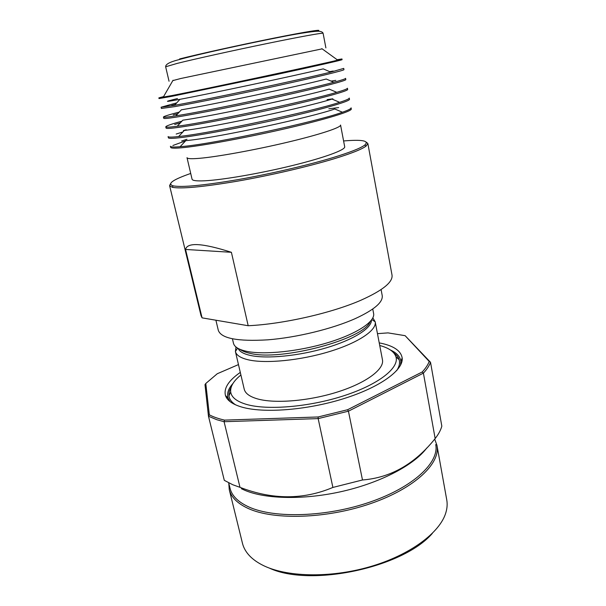 <?xml version="1.0" encoding="UTF-8"?>
<svg xmlns="http://www.w3.org/2000/svg" width="606" height="606" viewBox="0 0 606 606"><rect width="100%" height="100%" fill="white"/><g stroke="black" fill="none" stroke-linecap="round" stroke-linejoin="round"><path stroke-width="0.91" d="M370.008 321.809C364.145 339.163 280.722 361.464 249.998 353.328C245.589 352.381 242.302 351.079 240.15 349.412M232.439 338.845L233.469 343.254C234.348 346.897 238.696 349.586 246.528 351.306C263.875 355.055 298.66 351.533 327.793 342.678C356.995 333.838 375.364 321.483 373.607 313.469L372.751 309.022M238.188 348.48C239.514 351.609 243.612 353.934 250.49 355.464C266.784 359.063 298.856 355.987 326.217 347.852C353.631 339.731 371.781 328.088 371.417 320.157M372.849 317.892L375.197 321.794C377 330.043 358.729 342.632 329.619 351.525C300.576 360.441 265.86 363.835 248.505 359.866C240.673 358.048 236.302 355.26 235.408 351.51L235.961 346.988M432.32 533.416C402.929 567.708 310.09 587.441 269.291 568.072M229.257 489.595L242.461 543.287C243.445 547.286 245.445 551.059 248.46 554.596C251.77 558.437 256.255 561.838 261.921 564.8C285.146 577.056 329.429 578.457 369.728 566.799C410.057 555.164 440.107 532.568 445.864 512.631C447.19 508.176 447.486 503.919 446.751 499.867L436.979 445.44C440.676 463.408 414.754 488.368 370.789 503.541C326.922 518.781 274.018 520.327 248.324 508.525C237.461 503.525 231.106 497.215 229.257 489.595L228.765 483.08M238.469 364.592L217.266 373.735L205.782 383.492L209.328 414.815C213.38 416.958 218.455 418.723 224.553 420.117L318.127 416.966L347.594 409.732L422.223 371.978C425.632 368.312 427.957 364.804 429.192 361.441L405.126 335.679L388.007 332.883L377.462 333.656M237.597 348.139L235.408 351.51L244.218 389.158C245.233 393.4 249.664 396.65 257.52 398.907C274.912 403.854 309.318 401.028 337.943 391.847C366.622 382.704 384.462 369.099 382.454 359.775L375.197 321.794L371.826 319.604M435.729 444.584C439.38 462.333 413.709 486.989 370.205 501.995C326.801 517.069 274.442 518.645 248.975 507.017C238.188 502.086 231.878 495.844 230.045 488.3L228.712 482.876M434.775 439.297L436.979 445.44M426.783 447.978C414.466 464.613 381.848 482.118 343.564 491.087C305.28 500.064 266.079 499.321 244.96 490.352L241.408 488.724M209.328 414.815L208.472 416.231L224.296 480.331L232.787 484.755L239.991 487.338L224.076 421.708L216.887 419.738L208.472 416.231L204.987 384.636L205.782 383.492M405.126 335.679L430.525 362.297L441.827 426.169C440.729 430.162 438.502 434.29 435.161 438.555C414.845 463.976 390.62 477.786 362.486 479.982L332.891 487.436L318.165 418.61L224.076 421.708L224.553 420.117M332.891 487.436C303.401 499.905 272.435 499.867 239.991 487.338M362.486 479.982L348.427 411.186L318.165 418.61L318.127 416.966M435.161 438.555L423.405 373.137L348.427 411.186L347.594 409.732M429.192 361.441L430.525 362.297C429.29 365.751 426.919 369.365 423.405 373.137L422.223 371.978M379.727 345.488C388.84 347.935 394.248 351.707 395.953 356.798C399.505 367.766 378.879 384.386 343.973 395.71C309.166 407.08 266.852 410.504 246.142 404.308C236.567 401.399 231.416 397.278 230.681 391.93C230.166 386.583 233.568 380.939 240.908 375M396.688 370.637C399.301 366.645 400.112 363.002 399.119 359.699C398.324 357.154 396.559 354.904 393.809 352.95M231.075 387.545C229.356 390.446 228.651 393.218 228.97 395.862C229.401 399.286 231.621 402.286 235.643 404.869M400.49 365.32L400.846 361.388C400.271 356.669 396.794 352.881 390.423 350.003M232.969 383.469C228.318 388.688 226.682 393.567 228.076 398.112L230 401.558M240.302 372.402C228.553 380.576 223.606 388.287 225.477 395.536C227.068 400.384 232.356 404.187 241.332 406.937C262.777 413.481 306.431 410.315 343.36 398.763C380.371 387.257 403.71 369.933 402.172 357.972C400.93 350.594 393.279 345.564 379.227 342.875M381.091 289.592L382.204 295.531C383.204 302.136 374.258 309.817 355.381 318.559C332.391 328.846 296.637 337.572 267.761 339.837C237.666 341.61 221.182 338.459 218.319 330.368L215.903 320.21M185.55 249.452L202.071 317.855L248.187 325.725L231.401 252.301L185.55 249.452C187.246 242.135 202.533 243.082 231.401 252.301M248.187 325.725C282.926 324.149 331.823 313.037 361.093 300.152C382.787 290.41 393.097 282.04 392.014 275.033L367.857 143.516L366.107 146.069C361.896 149.288 351.086 153.56 333.686 158.893C307.977 166.68 269.632 175.573 236.772 181.285C202.472 187.034 180.959 189.034 172.233 187.277L169.604 185.656L170.453 183.815M366.327 142.183L367.857 143.516M169.604 185.656L201.025 315.628L202.071 317.855M192.072 179.217C192.42 180.633 196.571 181.164 204.525 180.8C222.235 179.974 259.777 173.543 292.077 165.62C324.437 157.704 345.564 149.871 344.7 146.773L340.564 125.041C341.299 127.419 319.892 134.555 287.267 142.289C254.709 150.023 216.993 156.848 199.321 158.333C191.39 158.992 187.284 158.78 187.012 157.681L192.072 179.217M180.088 146.735L185.784 140.653L189.534 140.251C219.751 137.085 311.37 117.337 334.762 108.989L342.435 112.224C317.506 121.533 216.728 143.281 184.133 146.341L180.088 146.735C173.824 147.243 170.597 147.076 170.407 146.243L170.672 147.356C170.915 148.387 175.498 148.432 184.406 147.508C204.669 145.395 249.278 137.107 288.017 128.093C326.831 119.079 352.086 111.216 351.291 108.966L351.086 107.838C351.253 108.679 348.367 110.141 342.435 112.224M181.664 140.963L186.974 139.289M182.914 131.941L176.179 134.047M168.385 137.782C168.589 138.638 173.142 138.524 182.042 137.448C202.275 134.979 246.983 126.48 285.858 117.564C324.808 108.641 350.207 101.157 349.488 99.286L349.261 98.058C349.404 98.793 346.193 100.217 339.633 102.323C313.332 111.178 213.873 132.525 181.747 136.176L178.626 136.547C171.771 137.289 168.263 137.297 168.097 136.57L168.385 137.782M178.626 136.547L184.277 130.472L187.163 130.101C216.956 126.404 307.371 107.02 331.997 99.073L339.633 102.323M183.36 130.585L186.254 129.752M180.353 122.844L174.672 124.503M165.771 126.843L166.067 128.055C166.226 128.745 170.748 128.472 179.641 127.23C199.851 124.404 244.65 115.685 283.669 106.868C322.763 98.043 348.306 90.938 347.655 89.461L347.427 88.226C347.549 88.84 343.988 90.211 336.747 92.339C309.098 100.755 211.009 121.715 179.338 125.95L177.202 126.253C169.718 127.252 165.908 127.449 165.771 126.843C165.908 125.98 171.278 124.094 181.883 121.192M177.202 126.253L182.807 120.193L184.785 119.897C214.153 115.663 303.326 96.627 329.164 89.09L336.747 92.339M177.808 113.678L173.195 114.928M163.438 117.056L163.734 118.284C163.847 118.799 168.347 118.359 177.225 116.958C197.412 113.769 242.302 104.823 281.457 96.112C320.695 87.385 346.39 80.666 345.814 79.583L345.579 78.341C345.678 78.818 341.739 80.128 333.777 82.272C304.818 90.264 208.123 110.86 176.922 115.67L175.823 115.844C167.673 117.125 163.544 117.534 163.438 117.056C163.612 116.413 168.9 114.746 179.3 112.065M175.823 115.844L181.376 109.807L182.398 109.641C211.335 104.883 299.228 86.173 326.248 79.015L333.777 82.272M175.285 104.452L171.756 105.33M161.09 107.224L161.385 108.459L174.801 106.626C194.95 103.065 239.938 93.9 279.245 85.287C318.62 76.667 344.466 70.341 343.958 69.645L343.731 68.402L330.724 72.122C300.478 79.704 205.229 99.952 174.49 105.33L161.09 107.224L176.74 102.861M177.475 98.566C163.332 101.99 164.165 102.24 179.974 99.323L179.99 99.316C208.502 94.051 295.084 75.652 323.256 68.864L330.724 72.122M158.855 97.884L159.022 98.573L172.354 96.233L277.01 74.402C316.537 65.88 342.534 59.956 342.095 59.661L341.966 58.964L337.716 60.138C320.695 64.433 207.335 88.673 172.187 95.506L158.855 97.884L163.582 96.604M322.157 48.851L180.83 78.492L172.846 80.59M172.892 145.493L185.603 140.842M327.081 99.634L332.876 98.801M328.838 108.792L338.656 107.595M335.8 80.371L331.073 81.106M333.217 71.016L329.626 71.644M337.133 59.714L341.966 58.964M190.716 173.452C172.808 179.694 166.93 183.823 173.089 185.837C181.747 187.519 203.018 185.504 236.893 179.808C269.352 174.149 307.212 165.377 332.626 157.704C349.836 152.454 360.54 148.25 364.736 145.099C369.546 140.759 362.502 139.38 343.594 140.956M177.331 63.365L165.65 66.781C165.499 64.365 169.627 62.07 178.028 59.888C198.73 54.063 247.71 43.45 282.714 36.64C301.697 32.898 316.817 30.785 319.279 31.307C321.438 31.527 322.718 32.201 323.112 33.307C323.256 32.557 300.659 36.618 266.92 43.556C233.249 50.48 194.799 59.002 177.331 63.365M179.581 58.956C197.912 54.252 240.355 44.867 273.927 38.133C307.628 31.368 324.755 28.755 317.014 31.262M395.953 356.798L399.119 359.699M230.681 391.93L228.97 395.862M228.076 398.112L225.477 395.536M400.846 361.388L402.172 357.972M179.974 99.323L174.483 105.33M173.036 80.25L163.219 97.225M165.65 66.781L169.051 81.249M323.112 33.307L325.892 47.912M321.839 48.624L337.716 60.138M364.736 145.099L366.107 146.069M173.089 185.837L172.233 187.277"/></g></svg>
